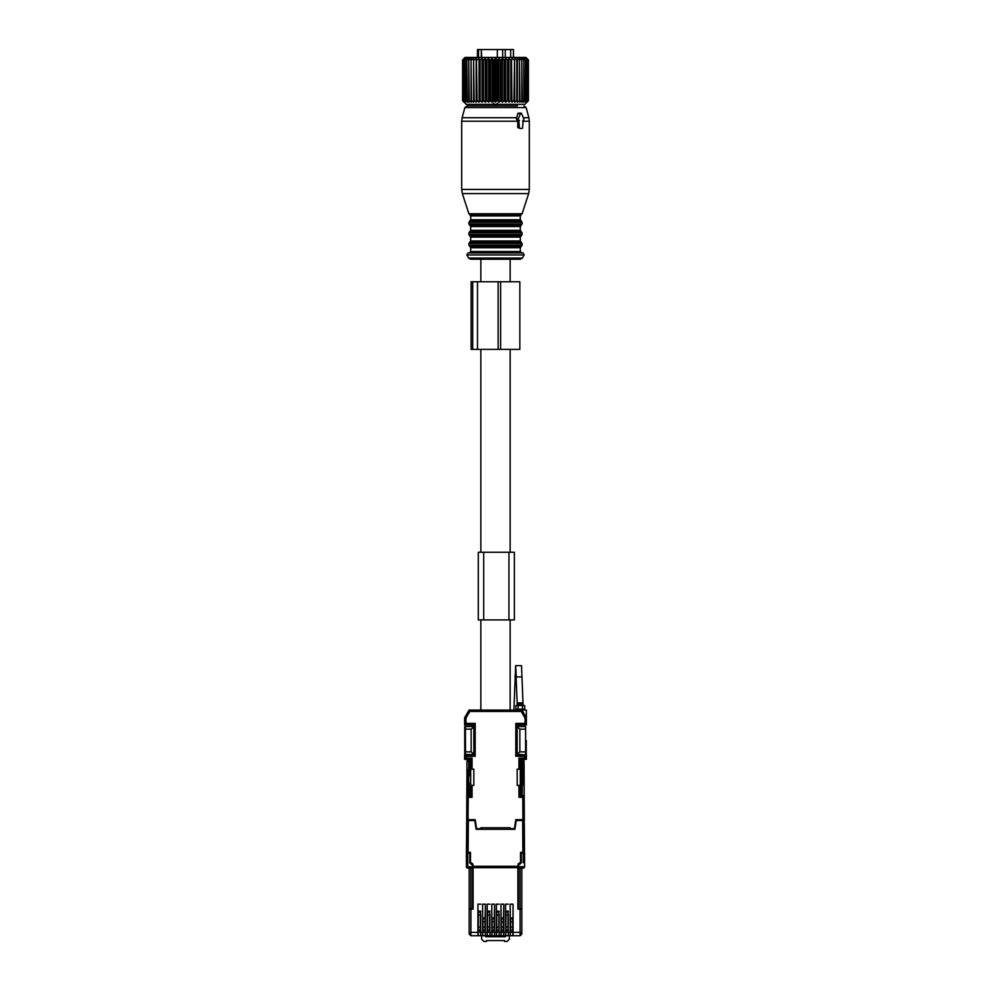 <?xml version="1.0" encoding="UTF-8"?>
<svg xmlns="http://www.w3.org/2000/svg" width="991" height="991" viewBox="0 0 991 991"><rect width="100%" height="100%" fill="white"/><g stroke="black" fill="none" stroke-linecap="round" stroke-linejoin="round"><path stroke-width="1.49" d="M472.546 864.734L472.447 866.753L466.414 866.753L467.777 868.116L472.558 868.116L469.164 868.116L469.164 909.143L470.898 909.143L470.898 935.739L469.164 934.005L469.164 909.143L469.164 934.005L470.898 932.358L477.922 932.358L477.922 904.176L478.145 932.135L480.66 932.135L480.66 935.739L520.089 935.739L520.089 932.358L521.836 934.005L520.089 935.739L521.823 934.079M524.313 823.025L524.586 866.753A1.35 1.35 90 0 1 523.223 868.116L518.442 868.116L518.404 909.143M469.164 868.116L469.164 908.685L470.898 908.685L470.898 868.116M472.596 909.143L470.898 908.685M472.695 899.667L472.695 897.871M472.608 899.679L472.695 888.853M472.558 908.685L472.558 868.116M472.459 868.116L472.447 866.753M466.414 866.753L466.414 853.908L466.414 866.753A1.35 1.35 -90 0 0 467.777 868.116L467.777 853.226L466.414 853.908L467.777 853.908M523.223 862.74L523.223 853.226L524.573 853.226L521.303 853.226L521.303 862.926L518.553 864.833L518.541 868.116M518.305 897.871L518.305 888.853M521.836 933.101L521.836 868.116L521.836 908.685L518.442 908.685M509.374 935.739L509.374 939.195L507.119 941.45L504.518 941.45L504.518 940.546L486.482 940.546L486.482 941.45L483.881 941.45L481.626 939.195L481.626 935.739M504.915 935.739L505.46 936.73L505.46 935.739M505.46 936.73L485.54 936.73L489.182 935.739M485.54 935.739L485.54 936.73M501.136 918.793L503.663 918.793M492.8 935.739L492.8 936.483L498.2 936.483L498.2 935.739M501.818 935.739L504.915 936.185M501.818 936.074L498.2 936.074M492.8 936.074L489.182 936.074M492.8 918.793L491.932 918.793M472.447 864.833L469.697 862.926L469.895 853.92L469.982 860.671M469.858 852.508L469.697 853.92M469.697 853.226L466.427 853.226L466.687 823.025M524.128 785.219L524.066 761.484L524.066 775.903L522.715 775.903L522.715 761.484L524.066 761.484A1.35 1.35 90 0 0 522.715 760.122L520.77 760.122L520.907 795.525L522.257 795.525L522.257 761.484L520.907 760.122L522.715 760.122A1.35 1.35 90 0 1 524.066 761.484L524.301 820.771M471.889 760.122L468.285 760.122L470.093 760.122L468.743 761.484L468.743 795.525L470.093 795.525L470.341 782.89M523.223 853.908L524.586 853.908L524.586 866.753L524.573 853.226L524.586 862.765M470.031 860.671L470.031 862.926L471.307 864.462M519.693 864.462L520.969 862.926L520.969 860.671M469.907 852.508L470.366 853.908M469.982 852.508L469.982 853.908M470.391 795.971L470.391 795.067L471.753 795.067L470.391 795.067L470.49 782.89M470.217 819.644L470.205 820.548L470.267 819.644M470.353 795.525L466.811 795.525L466.699 820.771M466.934 769.301L466.934 761.484A1.35 1.35 -90 0 1 468.285 760.122L468.285 761.484L466.934 761.484L466.934 775.903L468.285 775.916L468.161 795.525M470.23 775.916L470.093 760.122M520.907 760.122L519.111 760.122M521.018 860.671L520.634 853.908M521.006 852.508L521.018 853.908M521.093 852.508L521.303 853.92M521.303 853.226L521.142 852.508M520.609 771.63L520.659 782.89M520.51 782.89L520.597 795.067L519.247 795.067L520.597 795.067L520.609 795.971M520.733 819.644L520.746 820.548L520.783 819.644M524.189 795.525L524.066 775.903L524.189 795.525L520.634 795.971M470.391 771.63L470.291 775.916M466.811 795.525L466.934 775.903L466.811 795.525M469.177 934.179L470.898 935.739L480.66 935.739M521.836 909.143L521.836 934.005L521.836 909.143L520.089 909.143L520.089 932.358L513.078 932.358L513.078 904.176L510.179 904.176L510.328 935.739L510.328 932.135L512.855 932.135L512.855 935.739M510.179 904.176L510.241 935.739M508.024 914.024L508.346 935.739M508.321 914.024L508.259 935.739M508.408 904.176L505.583 904.176L505.732 932.135L508.259 932.135M505.732 932.135L505.732 935.739L505.732 932.135M505.583 904.176L505.645 935.739M503.428 920.788L503.812 904.176L503.75 935.739M503.713 920.788L503.663 935.739M503.812 904.176L500.988 904.176L501.136 932.135L503.663 932.135M501.136 932.135L501.136 935.739L501.136 932.135M500.988 904.176L501.05 935.739M498.832 914.024L499.154 935.739M499.117 914.024L499.055 935.739M499.216 904.176L496.392 904.176L496.541 932.135L499.055 932.135M496.541 932.135L496.541 935.739L496.541 932.135M496.392 904.176L496.441 935.739M494.224 920.788L494.608 904.176L494.559 935.739M494.521 920.788L494.459 935.739M494.608 904.176L491.784 904.176L491.932 932.135L494.459 932.135M491.932 932.135L491.932 935.739L491.932 932.135M491.784 904.176L491.846 935.739M489.628 914.024L489.95 935.739M489.926 914.024L489.864 935.739M490.012 904.176L487.188 904.176L487.337 932.135L489.864 932.135M487.337 932.135L487.337 935.739L487.337 932.135M487.188 904.176L487.25 935.739M485.033 920.788L485.417 904.176L485.355 935.739M485.317 920.788L485.268 935.739M485.417 904.176L482.592 904.176L482.741 932.135L485.268 932.135M482.741 932.135L482.741 935.739L482.741 932.135M482.592 904.176L482.654 935.739M480.437 914.024L480.759 935.739M480.722 914.024L480.66 932.135M478.145 932.135L478.145 935.739L478.145 932.135M478.009 935.739L477.922 932.358M470.898 909.143L473.116 909.143L473.116 867.658L517.884 867.658L517.884 909.143L520.089 909.143M513.078 932.358L512.991 935.739M513.078 904.176L512.855 932.135M512.855 930.475L510.328 930.475M512.855 918.496L510.328 918.496M513.028 918L510.216 918M480.821 904.176L477.922 904.176M508.395 911.175L505.596 911.175M508.259 911.732L505.732 911.732M508.259 930.475L505.732 930.475M503.775 918L501.025 918M503.663 918.496L501.136 918.496M503.663 930.475L501.136 930.475M499.191 911.175L496.404 911.175M499.055 911.732L496.541 911.732M499.055 930.475L496.541 930.475M494.583 918L491.821 918M494.459 918.496L491.932 918.496M494.459 930.475L491.932 930.475M490 911.175L487.2 911.175M489.864 911.732L487.337 911.732M489.864 930.475L487.337 930.475M485.379 918L482.629 918M485.268 918.496L482.741 918.496M485.268 930.475L482.741 930.475M480.796 911.175L477.947 911.175M480.66 911.732L478.145 911.732M480.66 930.475L478.145 930.475M472.955 864.734L470.366 862.926L470.366 852.334M520.634 852.334L520.634 862.926L518.045 864.734M512.855 930.438L510.328 930.438M508.259 930.438L505.732 930.438M503.663 930.438L501.136 930.438M499.055 930.438L496.541 930.438M494.459 930.438L491.932 930.438M489.864 930.438L487.337 930.438M485.268 930.438L482.741 930.438M480.66 930.438L478.145 930.438M470.366 852.508L466.761 852.508L470.477 852.334L470.477 862.244L472.955 864.053L472.955 867.658L518.045 867.658L518.045 864.053L520.523 862.244L520.523 852.334L524.239 852.334L524.028 820.548L522.678 820.548L522.889 852.334L524.239 852.508L520.634 852.508M524.041 821.44L524.239 851.579M466.761 851.579L466.699 819.644L468.062 819.644L468.198 797.371L472.05 797.297L470.7 795.971L466.86 796.033L468.198 797.371M510.563 927.13L510.563 930.14L512.632 930.14L512.632 921.803L510.563 921.803L510.563 927.13L512.632 927.13M512.632 921.803L512.632 918.793L510.563 918.793L510.563 921.803M501.372 927.13L501.372 930.14L503.428 930.14L503.428 921.803L501.372 921.803L501.372 927.13L503.428 927.13M503.428 921.803L503.428 918.793L501.372 918.793L501.372 921.803M492.168 927.13L492.168 930.14L494.224 930.14L494.224 921.803L492.168 921.803L492.168 927.13L494.224 927.13M494.224 921.803L494.224 918.793L492.168 918.793L492.168 921.803M482.976 927.13L482.976 930.14L485.033 930.14L485.033 921.803L482.976 921.803L482.976 927.13L485.033 927.13M485.033 921.803L485.033 918.793L482.976 918.793L482.976 921.803M505.967 927.13L505.967 930.14L508.024 930.14L508.024 915.052L505.967 915.052L505.967 927.13L508.024 927.13M508.024 915.052L508.024 912.03L505.967 912.03L505.967 915.052M496.764 927.13L496.764 930.14L498.832 930.14L498.832 915.052L496.764 915.052L496.764 927.13L498.832 927.13M498.832 915.052L498.832 912.03L496.764 912.03L496.764 915.052M487.572 927.13L487.572 930.14L489.628 930.14L489.628 915.052L487.572 915.052L487.572 927.13L489.628 927.13M489.628 915.052L489.628 912.03L487.572 912.03L487.572 915.052M478.368 927.13L478.368 930.14L480.437 930.14L480.437 915.052L478.368 915.052L478.368 927.13L480.437 927.13M480.437 915.052L480.437 912.03L478.368 912.03L478.368 915.052M520.3 759.453L520.3 785.38L517.178 785.38L517.178 769.14L520.3 769.14L520.3 759.453L526.382 759.341L520.3 759.453L518.95 758.115L525.032 758.016L525.032 756.282L515.803 756.282L518.268 754.721L526.382 754.721L526.382 759.341L525.032 758.016M518.95 797.297L522.79 797.371L524.14 796.033L520.3 795.971L520.3 785.38L520.3 795.971L518.95 797.297L518.95 785.38M526.382 757.087L526.382 759.341M522.79 797.371L522.938 819.644L515.791 819.644L514.44 828.662L510.154 828.662L510.154 827.758L480.846 827.758L480.846 828.662L476.56 828.662L475.209 819.644L468.062 819.644M470.7 785.38L473.822 785.38L473.822 769.14L470.7 769.14L470.7 795.971M524.313 821.44L524.301 819.644L522.938 819.644L524.177 819.644M524.177 801.001L524.214 806.637M520.894 820.548L520.894 819.644M517.364 753.817L518.268 754.721L517.153 754.027A0.904 0.904 45 0 0 518.058 754.919L526.382 754.919L525.032 756.282M524.14 796.033L524.301 819.644L524.14 796.033M517.364 725.858L518.268 724.954L517.364 725.858L518.268 724.954L517.364 725.858L518.268 724.954L526.382 724.954L518.058 724.743L515.803 723.393L517.364 726.539M518.268 724.954L517.153 725.647L517.153 754.027L515.803 756.282L515.803 723.393L525.032 723.393L525.032 718.103L526.382 717.744L526.382 710.076L521.96 710.076L521.179 711.427L525.032 718.103M526.382 717.744L521.96 710.076L526.382 717.744L526.382 724.743L525.032 723.393M521.96 710.076L469.04 710.076L469.821 711.427L521.179 711.427M473.636 726.539L475.197 723.393L472.942 724.743L464.618 724.743L464.618 717.744L465.968 718.103L469.821 711.427M473.636 725.858L472.732 724.954L473.636 725.858L472.732 724.954L473.636 725.858L472.732 724.954L464.618 724.954L465.968 723.393L475.197 723.393L475.197 756.282L473.636 753.817L472.732 754.721L464.618 754.721L465.968 756.282L465.968 758.016L464.618 759.341L464.618 757.087M464.618 759.341L470.7 759.453L464.618 759.341L464.618 754.919L472.942 754.919L475.197 756.282L465.968 756.282M470.7 769.14L470.7 759.453L472.05 758.115L465.968 758.016M466.86 796.033L466.699 819.644M518.045 709.172L518.045 710.076L518.045 709.172L518.045 710.076L523 710.076L523 709.172M519.346 724.954L519.346 726.539M470.106 819.644L470.106 820.548M523 705.567L523 702.892L523 705.567L520.523 703.994L523 702.867L518.045 702.867L523 702.867L520.523 703.994L518.045 702.892L518.045 705.567L520.523 703.994L523 705.097L518.045 705.121L518.045 702.892M471.654 724.954L471.654 726.539M472.732 724.954L473.847 725.647L473.847 754.027L472.732 754.721L473.636 753.817M466.761 852.334L468.111 852.334L468.322 820.548L466.972 820.548L466.761 852.334L466.972 820.548M522.678 820.548L516.237 820.548L514.886 829.331L476.114 829.331L474.763 820.548L468.322 820.548M480.846 710.076L480.846 619.908M480.846 552.272L480.846 349.377M480.846 281.754L480.846 259.208M510.154 710.076L510.154 619.908M510.154 552.272L510.154 349.377M510.154 281.754L510.154 259.208L520.399 259.208L470.601 259.208L468.644 258.081L466.823 254.922L524.177 254.922L523 252.891L469.115 252.891M517.29 754.485L521.303 754.485M525.465 726.539L517.153 726.539M525.589 754.485L525.589 726.539M526.271 740.45L526.271 754.485L526.271 740.45M517.153 726.911L519.854 729.141L525.478 729.141M525.478 751.884L519.854 751.884L519.854 729.141M519.854 751.884L517.153 754.114M473.847 754.114L471.146 751.884L471.146 729.141L473.847 726.911M471.146 751.884L465.522 751.884L465.411 754.485L473.71 754.485M473.847 726.539L464.717 726.539L464.729 754.485L465.411 754.485M465.522 751.884L465.411 726.539M464.729 754.485L464.717 726.539M471.146 729.141L465.522 729.141M468.409 726.539L469.684 726.539M517.24 705.567L515.654 665.667L521.514 665.667L523.099 705.567M515.654 665.667L513.908 710.076M522.455 709.172L524.71 709.172L524.71 705.567L515.89 705.567L515.89 709.172L522.455 709.172L522.455 705.567M508.953 619.908L514.366 619.908L514.366 552.272L514.366 619.908L514.366 552.272L478.294 552.272L478.294 619.908L508.953 619.908L508.953 552.272M478.542 57.441L478.542 49.55L481.329 49.55L481.329 57.441M481.329 49.55L481.688 57.441M502.672 57.441L502.672 49.55L481.688 49.55M497.321 49.55L497.321 57.441M502.672 49.55L505.249 49.55L505.249 57.441M505.249 49.55L510.675 49.55L510.675 57.441M510.675 49.55L513.437 49.55L513.437 57.441M513.536 57.441L513.437 49.55M478.542 49.55L477.464 49.55L477.464 57.441M496.937 59.918L496.937 100.723L495.5 102.184L495.5 58.457L497.693 59.918L497.693 100.723L498.956 102.184L501.297 100.723L501.297 59.918L500.542 59.918L500.542 100.723M495.5 58.457L494.063 59.918L494.063 100.723L495.5 102.184M494.063 100.723L492.044 102.184L490.458 100.723L488.625 102.184L486.915 100.723L485.293 102.184L483.472 100.723L482.084 102.184L480.164 100.723L479.037 102.184L477.055 100.723L476.188 102.184L474.169 100.723L473.574 102.184L471.543 100.723L471.22 102.184L469.201 100.723L469.177 102.184L467.182 100.723L467.442 102.184L463.974 100.723L465.014 102.184L463.131 100.723L464.345 102.184L462.673 100.723L464.061 102.184L462.586 100.723L466.191 104.328L524.809 104.328L528.414 100.723L528.414 59.918L526.939 58.457L528.327 59.918L528.327 100.723L526.939 102.184L528.414 100.723M510.836 100.723L511.492 100.723L511.492 59.918L510.836 59.918L510.836 100.723L508.916 102.184L508.234 100.723L508.234 59.918L507.528 59.918L507.528 100.723L508.234 100.723M501.297 100.723L502.375 102.184L504.085 100.723L505.707 102.184L507.528 100.723M496.937 100.723L497.693 100.723M511.492 100.723L511.963 102.184L513.945 100.723L514.812 102.184L516.831 100.723L517.426 102.184L519.457 100.723L519.779 102.184L521.799 100.723L521.823 102.184L523.818 100.723L523.558 102.184L527.026 100.723L525.986 102.184L527.869 100.723L526.655 102.184L528.327 100.723M489.703 100.723L489.703 59.918L490.458 59.918L490.458 100.723M486.915 100.723L486.915 59.918L486.185 59.918L486.185 100.723M483.472 100.723L483.472 59.918L482.766 59.918L482.766 100.723M479.508 100.723L479.508 59.918L480.164 59.918L480.164 100.723M476.436 100.723L476.436 59.918L477.055 100.723M473.599 100.723L473.599 59.918L474.169 100.723M471.035 100.723L471.035 59.918L471.543 100.723M468.755 100.723L468.755 59.918L469.201 100.723M466.811 100.723L466.811 59.918L467.182 100.723M465.213 100.723L465.213 59.918L465.51 100.723M463.974 100.723L463.974 59.918L464.197 100.723M463.131 100.723L463.131 59.918L463.268 100.723M462.673 100.723L462.673 59.918L462.735 100.723M462.586 100.723L462.586 59.918L464.061 58.457L462.673 59.918M504.085 100.723L504.085 59.918L504.815 59.918L504.815 100.723M493.307 100.723L493.307 59.918L494.063 59.918M528.265 100.723L528.327 59.918M527.869 100.723L527.869 59.918L527.732 100.723M526.803 100.723L526.803 59.918L527.026 100.723M525.49 100.723L525.49 59.918L525.787 100.723M523.818 100.723L523.818 59.918L524.189 100.723M521.799 100.723L521.799 59.918L522.245 100.723M519.457 100.723L519.457 59.918L519.965 100.723M516.831 100.723L516.831 59.918L517.401 100.723M514.564 100.723L514.564 59.918L513.945 100.723M498.956 102.184L498.956 58.457L497.693 59.918M498.956 58.457L500.542 59.918M502.375 102.184L502.375 58.457L501.297 59.918M502.375 58.457L504.085 59.918M505.707 102.184L505.707 58.457L504.815 59.918M505.707 58.457L507.528 59.918M508.916 102.184L508.916 58.457L508.234 59.918M508.916 58.457L510.836 59.918M528.414 59.918L525.936 57.441L465.064 57.441L462.586 59.918M463.131 59.918L464.345 58.457L462.735 59.918M463.974 59.918L465.014 58.457L463.268 59.918M465.213 59.918L466.043 58.457L464.197 59.918M466.811 59.918L467.442 58.457L465.51 59.918M468.755 59.918L469.177 58.457L467.182 59.918M471.035 59.918L471.22 58.457L469.201 59.918M473.574 102.184L473.574 58.457L471.543 59.918M473.574 58.457L473.599 59.918M476.188 102.184L476.188 58.457L474.169 59.918M476.188 58.457L476.436 59.918M479.037 102.184L479.037 58.457L477.055 59.918M479.037 58.457L479.508 59.918M482.084 102.184L482.084 58.457L480.164 59.918M482.084 58.457L482.766 59.918M485.293 102.184L485.293 58.457L483.472 59.918M485.293 58.457L486.185 59.918M488.625 102.184L488.625 58.457L486.915 59.918M488.625 58.457L489.703 59.918M492.044 102.184L492.044 58.457L490.458 59.918M492.044 58.457L493.307 59.918M514.812 102.184L514.564 59.918M514.812 58.457L516.831 59.918M517.426 102.184L517.401 59.918M517.426 58.457L519.457 59.918M521.799 59.918L519.779 58.457L519.965 59.918M523.818 59.918L521.823 58.457L522.245 59.918M525.49 59.918L523.558 58.457L524.189 59.918M526.803 59.918L524.957 58.457L525.787 59.918M527.732 59.918L525.986 58.457L527.026 59.918M528.265 59.918L526.655 58.457L527.869 59.918M511.963 102.184L511.492 59.918M511.963 58.457L513.945 59.918M521.885 252.891L523 252.891M517.364 104.328L517.364 105.913L467.034 105.913L473.636 105.913L473.636 104.328M520.052 128.458L517.76 127.554L517.748 120.332L516.361 118.982L517.736 113.569L520.448 113.569L518.243 118.982A0.904 0.632 90 0 0 518.801 120.332L519.408 127.554A0.904 0.632 90 0 0 520.052 128.458L521.96 128.458A0.904 0.632 90 0 0 522.604 127.554L523.211 120.332A0.904 0.632 90 0 0 523.768 118.982L521.563 113.569A0.904 0.632 90 0 0 520.448 113.569M518.85 113.569L517.736 113.569M517.748 120.332L519.408 120.332M517.079 120.332L518.801 120.332M497.593 103.2L496.181 104.823L494.819 104.823L493.407 103.2M500.604 281.754L471.121 281.754L471.121 349.377L519.841 349.377L519.841 281.754L500.604 281.754L500.604 349.377M498.139 281.754L498.139 349.377M472.769 909.143L472.769 897.871M472.769 888.853L472.769 864.734M522.715 775.903L522.777 785.194M468.285 769.326L468.285 775.916M523.223 868.116L523.223 866.753L518.553 866.753M518.231 864.734L518.231 888.853M518.231 897.871L518.231 909.143M520.089 908.685L520.089 868.116M521.836 908.685L521.836 899.729M521.836 886.536L521.836 868.116M523.223 866.753L524.586 866.753M470.031 853.908L470.031 852.508M520.969 852.508L520.969 853.908M471.617 820.548L471.617 819.644M470.527 771.63L470.527 760.122M522.257 761.484L522.715 760.122M520.461 771.63L520.461 760.122M519.383 819.644L519.383 820.548M508.408 932.358L510.179 932.358M503.812 932.358L505.583 932.358M499.216 932.358L500.988 932.358M494.608 932.358L496.392 932.358M490.012 932.358L491.784 932.358M485.417 932.358L487.188 932.358M480.821 932.358L482.592 932.358M518.95 769.14L518.95 758.115M465.968 718.103L465.968 723.393M472.05 758.115L472.05 769.14M472.05 785.38L472.05 797.297M464.618 717.744L469.04 710.076M472.955 866.307L518.045 866.307M516.261 677.126L515.035 677.2M515.828 668.157L516.261 676.94L515.085 675.713L515.035 677.187M516.261 676.94L522.121 676.94M524.71 705.567L524.71 709.172M518.144 705.567L518.144 709.172M483.707 619.908L483.707 552.272M520.399 259.208L522.356 258.081L468.644 258.081M520.3 247.713L470.7 247.713L469.796 246.437L521.204 246.437L520.3 247.713L520.3 251.541L470.7 251.541L469.35 252.891M521.204 246.437L522.096 245.161L468.904 245.161L469.796 246.437M522.096 245.161L522.096 243.501L468.904 243.501L468.904 245.161M522.096 243.501L521.204 242.225L469.796 242.225L468.904 243.501M520.3 237.109L470.7 237.109L469.796 235.833L521.204 235.833L520.3 237.109L520.3 240.949L470.7 240.949L469.796 242.225M521.204 235.833L522.096 234.557L468.904 234.557L469.796 235.833M522.096 234.557L522.096 232.897L468.904 232.897L468.904 234.557M522.096 232.897L521.204 231.621L469.796 231.621L468.904 232.897M520.3 226.518L470.7 226.518L469.796 225.242L521.204 225.242L520.3 226.518L520.3 230.346L470.7 230.346L469.796 231.621M521.204 225.242L522.096 223.966L468.904 223.966L469.796 225.242M522.096 223.966L522.096 222.306L468.904 222.306L468.904 223.966M522.096 222.306L521.204 221.03L469.796 221.03L468.904 222.306M520.3 215.927L470.7 215.927L469.771 214.638L521.229 214.638L520.3 215.927L520.3 219.754L470.7 219.754L469.796 221.03M523.966 105.913L526.134 107.585L464.866 107.585L467.034 105.913M521.229 214.638L522.096 213.771L468.904 213.771L462.351 193.604L528.649 193.604L529.318 189.417L461.682 189.417L462.351 193.604M526.134 107.585L528.86 117.718L523.248 117.718M516.732 117.718L462.14 117.718L464.866 107.585M528.86 117.718L529.318 121.212L522.604 121.212M517.76 121.212L461.682 121.212L462.14 117.718M517.76 127.554L519.408 127.554M516.361 118.982L518.243 118.982M472.707 281.754L472.707 349.377M477.489 281.754L477.489 349.377M522.356 258.081L524.177 254.922M466.823 254.922L468 252.891M520.3 251.541L521.65 252.891M470.7 247.713L470.7 251.541M520.3 240.949L521.204 242.225M470.7 237.109L470.7 240.949M520.3 230.346L521.204 231.621M470.7 226.518L470.7 230.346M520.3 219.754L521.204 221.03M470.7 215.927L470.7 219.754M522.096 213.771L528.649 193.604M469.771 214.638L468.904 213.771M529.318 121.212L529.318 189.417M461.682 121.212L461.682 189.417M518.219 113.123L521.006 113.123"/></g></svg>

